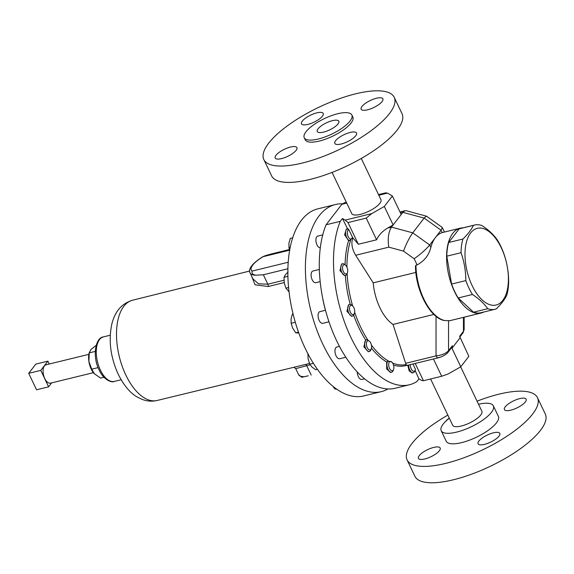 <?xml version="1.0" encoding="UTF-8"?>
<svg xmlns="http://www.w3.org/2000/svg" width="574" height="574" viewBox="0 0 574 574"><rect width="100%" height="100%" fill="white"/><g stroke="black" fill="none" stroke-linecap="round" stroke-linejoin="round"><path stroke-width="0.86" d="M499.201 432.767A12.04 3.91 -25.5 0 0 486.106 435.637A12.04 3.91 -25.5 0 0 478.085 443.767A12.04 3.91 -25.5 0 0 478.694 444.405A12.04 3.91 -25.5 0 0 491.796 441.535A12.04 3.91 -25.5 0 0 499.818 433.406A12.04 3.91 -25.5 0 0 499.201 432.767M525.533 398.571A12.04 3.91 -25.5 0 0 512.431 401.441A12.04 3.91 -25.5 0 0 504.41 409.578A12.04 3.91 -25.5 0 0 505.02 410.209A12.04 3.91 -25.5 0 0 518.121 407.346A12.04 3.91 -25.5 0 0 526.143 399.21A12.04 3.91 -25.5 0 0 525.533 398.571M449.284 418.137A12.04 3.91 -25.5 0 0 445.575 421.452M439.562 447.361A12.04 3.91 -25.5 0 0 426.46 450.231A12.04 3.91 -25.5 0 0 418.439 458.368A12.04 3.91 -25.5 0 0 419.056 458.999A12.04 3.91 -25.5 0 0 432.15 456.136A12.04 3.91 -25.5 0 0 440.172 448A12.04 3.91 -25.5 0 0 439.562 447.361M290.014 155.159A12.04 3.91 -25.5 0 0 296.909 147.64A12.04 3.91 -25.5 0 0 282.071 150.481A12.04 3.91 -25.5 0 0 275.176 158.008A12.04 3.91 -25.5 0 0 290.014 155.159M316.346 120.963A12.04 3.91 -25.5 0 0 323.234 113.444A12.04 3.91 -25.5 0 0 308.396 116.292A12.04 3.91 -25.5 0 0 301.501 123.812A12.04 3.91 -25.5 0 0 316.346 120.963M375.984 106.369A12.04 3.91 -25.5 0 0 382.88 98.85A12.04 3.91 -25.5 0 0 368.034 101.691A12.04 3.91 -25.5 0 0 361.146 109.211A12.04 3.91 -25.5 0 0 375.984 106.369M349.659 140.558A12.04 3.91 -25.5 0 0 356.547 133.039A12.04 3.91 -25.5 0 0 341.709 135.887A12.04 3.91 -25.5 0 0 334.814 143.407A12.04 3.91 -25.5 0 0 349.659 140.558M331.987 128.691A11.946 3.882 -25.5 0 0 338.825 121.229A11.946 3.882 -25.5 0 0 324.102 124.049A11.946 3.882 -25.5 0 0 317.264 131.511A11.946 3.882 -25.5 0 0 331.987 128.691M88.877 354.33L46.006 364.82A9.442 4.814 76.2 0 0 44.765 378.517A9.442 4.814 76.2 0 0 50.49 383.159L93.361 372.669M284.187 282.552L268.259 286.526L255.028 284.776L251.642 276.194M278.821 252.115L272.765 253.615C269.658 254.397 263.803 255.99 263.287 256.628L263.071 256.6C249.245 265.088 248.621 270.605 250.121 273.002L252.912 278.864L258.479 283.764L267.864 284.23L283.965 280.22M289.561 250.199L263.287 256.628A21.963 7.132 -25.5 0 0 252.173 271.064L288.263 262.232M287.947 268.754L263.358 274.774L256.155 275.19C252.797 274.838 251.469 273.461 252.173 271.064M387.938 388.971A96.324 49.113 -103.8 0 1 381.265 391.655A96.324 49.113 -103.8 0 1 322.839 344.235A96.324 49.113 -103.8 0 1 335.467 204.531A96.324 49.113 -103.8 0 1 342.628 203.827M335.467 204.531L317.924 208.828A96.324 49.113 76.2 0 0 305.289 348.533A96.324 49.113 76.2 0 0 363.715 395.945L381.265 391.655M304.227 137.731L305.203 139.791A26.39 8.574 -25.5 0 0 337.734 133.548A26.39 8.574 -25.5 0 0 352.845 117.06L351.869 115.008A26.39 8.574 -25.5 0 0 319.338 121.243A26.39 8.574 -25.5 0 0 304.227 137.731A26.39 8.574 -25.5 0 0 336.759 131.496A26.39 8.574 -25.5 0 0 351.869 115.008M472.137 285.601A39.491 20.14 76.2 0 0 502.781 300.396A39.491 20.14 76.2 0 0 501.267 247.767A39.491 20.14 76.2 0 0 470.623 232.972A39.491 20.14 76.2 0 0 472.137 285.601M472.452 294.476A43.344 22.099 -103.8 0 1 468.858 287.904A43.344 22.099 -103.8 0 1 465.83 280.593C465.779 270.957 464.179 261.665 461.037 252.703L446.802 256.191L451.594 284.08A43.344 22.099 76.2 0 0 454.615 291.391A43.344 22.099 76.2 0 0 458.21 297.963L473.514 312.199A43.344 22.099 76.2 0 0 480.912 312.73L495.147 309.243A43.344 22.099 -103.8 0 1 487.749 308.712C484.212 303.61 479.111 298.867 472.452 294.476L458.21 297.963M474.54 225.037L460.305 228.524A43.344 22.099 76.2 0 0 459.193 228.854L448.681 242.501L462.924 239.021C467.968 234.092 471.469 229.543 473.428 225.367A43.344 22.099 -103.8 0 1 474.54 225.037A43.344 22.099 -103.8 0 1 481.938 225.568C488.56 229.916 493.654 234.658 497.235 239.803A43.344 22.099 -103.8 0 1 500.829 246.375A43.344 22.099 -103.8 0 1 503.857 253.686C506.993 262.569 508.586 271.861 508.65 281.576A43.344 22.099 -103.8 0 1 506.763 295.258C504.804 299.427 501.303 303.976 496.259 308.912A43.344 22.099 -103.8 0 1 495.147 309.243M477.051 401.176A72.238 23.469 154.5 0 1 533.813 393.872A72.238 23.469 154.5 0 1 537.494 397.689A72.238 23.469 154.5 0 1 489.364 446.493A72.238 23.469 154.5 0 1 410.769 463.706A72.238 23.469 154.5 0 1 407.088 459.889A72.238 23.469 154.5 0 1 447.842 415.11M537.494 397.689L545.3 414.048A72.238 23.469 154.5 0 1 497.17 462.859A72.238 23.469 154.5 0 1 418.575 480.065A72.238 23.469 154.5 0 1 414.894 476.248L407.088 459.889M451.594 284.08L465.83 280.593M263.825 159.529L271.624 175.888A72.238 23.469 -25.5 0 0 360.673 158.811A72.238 23.469 -25.5 0 0 402.037 113.688L394.23 97.322A72.238 23.469 -25.5 0 0 305.189 114.398A72.238 23.469 -25.5 0 0 263.825 159.529A72.238 23.469 -25.5 0 0 352.867 142.452A72.238 23.469 -25.5 0 0 394.23 97.322M478.529 404.275A28.894 9.385 154.5 0 1 491.882 404.297A28.894 9.385 154.5 0 1 493.353 405.825A28.894 9.385 154.5 0 1 474.102 425.348A28.894 9.385 154.5 0 1 442.662 432.229A28.894 9.385 154.5 0 1 441.191 430.701A28.894 9.385 154.5 0 1 449.32 418.209M493.353 405.825L498.376 416.344A28.894 9.385 154.5 0 1 479.118 435.867A28.894 9.385 154.5 0 1 447.684 442.755A28.894 9.385 154.5 0 1 446.213 441.227L441.191 430.701M463.024 227.856A43.689 22.278 76.2 0 0 460.219 228.187A43.689 22.278 76.2 0 0 454.493 291.556A43.689 22.278 76.2 0 0 480.99 313.06A43.689 22.278 76.2 0 0 483.631 312.062M444.764 320.572L443.637 320.385C429.388 317.106 415.483 289.619 415.461 266.013L415.971 265.195A43.689 22.278 76.2 0 0 423.856 299.054A43.689 22.278 76.2 0 0 444.764 320.572L449.923 320.665L480.99 313.06M347.069 273.396A4.75 2.418 -103.8 0 1 343.381 271.617A4.75 2.418 -103.8 0 1 343.202 265.288A4.75 2.418 -103.8 0 1 345.62 265.288A4.75 2.418 -103.8 0 1 347.435 272.715A4.75 2.418 -103.8 0 1 347.069 273.396M352.651 305.942A75.904 38.702 76.2 0 1 347.098 273.554L346.373 274.917A6.02 3.071 -103.8 0 1 345.498 275.448A6.02 3.071 -103.8 0 1 341.422 271.445A6.02 3.071 -103.8 0 1 341.616 264.463A6.02 3.071 -103.8 0 1 342.642 263.753A6.02 3.071 -103.8 0 1 344.687 264.463L345.62 265.288M354.66 312.321A4.75 2.418 -103.8 0 1 354.416 313.318A4.75 2.418 -103.8 0 1 351.216 313.576A4.75 2.418 -103.8 0 1 349.559 307.578A4.75 2.418 -103.8 0 1 352.594 305.892A4.75 2.418 -103.8 0 1 354.66 312.321A75.904 38.702 76.2 0 0 368.063 340.339L366.721 339.736L365.631 339.987L363.851 346.732L368.293 351.733L369.369 351.467A6.02 3.071 -103.8 0 1 364.791 345.548A6.02 3.071 -103.8 0 1 366.506 339.772A6.02 3.071 -103.8 0 1 366.721 339.736M354.416 313.318L353.964 314.487A6.02 3.071 -103.8 0 1 352.479 316.052A6.02 3.071 -103.8 0 1 348.999 313.433A6.02 3.071 -103.8 0 1 347.815 307.198A6.02 3.071 -103.8 0 1 349.616 304.356A6.02 3.071 -103.8 0 1 351.532 304.952L352.594 305.892M371.486 345.412A4.75 2.418 -103.8 0 1 371.306 348.734A4.75 2.418 -103.8 0 1 368.773 349.616A4.75 2.418 -103.8 0 1 366.521 345.304A4.75 2.418 -103.8 0 1 369.484 341.3A4.75 2.418 -103.8 0 1 371.486 345.412M371.306 348.734L370.854 349.896A6.02 3.071 -103.8 0 1 369.369 351.467M393.032 363.816A4.75 2.418 -103.8 0 1 393.585 369.462A4.75 2.418 -103.8 0 1 389.531 368.365A4.75 2.418 -103.8 0 1 388.942 362.804A4.75 2.418 -103.8 0 1 391.762 362.036A4.75 2.418 -103.8 0 1 393.032 363.816M393.585 369.462L393.133 370.625A6.02 3.071 -103.8 0 1 391.647 372.196A6.02 3.071 -103.8 0 1 387.995 369.233A6.02 3.071 -103.8 0 1 387.622 361.412L386.654 361.972L386.661 368.931L390.485 372.483L391.647 372.196M348.906 229.794L352.422 237.177A4.75 2.418 -103.8 0 1 352.242 237.801A4.75 2.418 -103.8 0 1 350.736 239.071A4.75 2.418 -103.8 0 1 347.5 234.594A4.75 2.418 -103.8 0 1 348.906 229.794L348.002 228.804A6.02 3.071 -103.8 0 0 347.866 228.796A6.02 3.071 -103.8 0 0 347.442 228.839L346.316 229.119L344.601 234.788L348.562 240.671A76.837 39.175 76.2 0 0 345.089 264.815M348.562 240.671L349.681 240.563A6.02 3.071 -103.8 0 1 345.763 234.823A6.02 3.071 -103.8 0 1 347.442 228.839M349.681 240.563L352.171 237.98M460.685 366.858L481.88 411.3A16.18 5.259 154.5 0 1 464.739 424.99A16.18 5.259 154.5 0 1 452.664 425.226L430.608 378.976M332.073 172.401L351.719 213.585A16.18 5.259 -25.5 0 0 358.972 214.676A16.18 5.259 -25.5 0 0 374.693 207.881A16.18 5.259 -25.5 0 0 380.928 199.652L361.283 158.467M378.826 195.239L387.479 193.122L392.372 195.999L384.315 206.461L371.687 213.628L345.168 220.115L342.47 218.529L340.289 221.313A96.324 49.113 76.2 0 0 347.815 330.516A96.324 49.113 76.2 0 0 409.319 384.788L395.106 388.268A96.324 49.113 -103.8 0 1 333.602 333.996A96.324 49.113 -103.8 0 1 326.075 224.793L341.86 204.287A96.324 49.113 -103.8 0 1 346.244 202.105M341.86 204.287L346.718 203.096M339.456 346.387L336.823 347.033A6.02 3.071 76.2 0 0 335.108 352.809A6.02 3.071 76.2 0 0 339.686 358.728L345.799 357.236M322.753 234.881L317.766 236.101A6.02 3.071 76.2 0 0 316.123 242.278A6.02 3.071 76.2 0 0 320.206 247.846A6.02 3.071 76.2 0 0 320.314 247.846M332.411 216.563A6.02 3.071 76.2 0 0 331.736 217.438M325.494 310.261L319.933 311.625A6.02 3.071 76.2 0 0 318.132 314.466A6.02 3.071 76.2 0 0 319.316 320.701A6.02 3.071 76.2 0 0 322.796 323.32L328.981 321.806M319.359 269.45L312.959 271.021A6.02 3.071 76.2 0 0 311.94 271.732A6.02 3.071 76.2 0 0 311.739 278.706A6.02 3.071 76.2 0 0 315.822 282.717L320.184 281.647M357.229 371.974A6.02 3.071 76.2 0 0 358.312 376.501A6.02 3.071 76.2 0 0 361.964 379.464L364.547 378.833M94.172 373.638A14.45 7.369 -103.8 0 1 94.107 373.566A14.45 7.369 -103.8 0 1 88.884 361.419A14.45 7.369 -103.8 0 1 89.121 353.189L90.879 349.566L96.159 345.361M94.107 373.566L100.593 378.087L103.966 377.261M94.545 374.026L91.718 369.182L98.125 367.611M91.718 369.182L88.884 361.419L89.271 352.874L95.255 351.41M89.271 352.874L89.393 352.135M290.236 247.48L288.987 247.789L288.909 243.283L290.272 238.425L292.74 237.823M289.669 250.529L288.987 247.789M317.422 369.326L315.736 369.742L312.034 367.138L309.766 364.181L308.109 358.915L307.894 353.297M313.375 363.299L309.766 364.181M298.502 332.116L295.689 332.805L292.704 328.228L291.154 323.306L291.083 318.8L292.446 313.949L293.049 313.799M295.323 322.287L291.154 323.306M298.839 333.049L295.689 332.805M288.614 287.502L285.895 288.162L284.238 282.896L284.022 277.278L285.357 274.788L288.126 271.954M287.947 276.316L284.022 277.278M289.081 291.901L285.895 288.162M335.977 388.67L334.857 388.942L332.97 386.359M337.046 389.186L334.857 388.942M409.319 384.788A96.324 49.113 76.2 0 0 416.767 381.645L418.948 378.869L415.095 370.431M340.289 221.313L326.075 224.793M463.462 317.35L463.455 331.313L464.136 329.655L462.931 332.927A3.853 3.071 -142.4 0 0 463.455 331.313L459.631 336.278L468.843 356.339L460.793 366.793L448.165 373.961L441.686 376.264L423.44 380.734L421.646 380.454L418.948 378.869M325.436 310.276A70.796 36.097 -103.8 0 1 322.588 297.705M371.464 348.196A76.837 39.175 76.2 0 0 386.654 361.972M353.656 315.119A76.837 39.175 76.2 0 0 365.631 339.987L366.506 339.772M349.616 304.356L348.727 304.579L346.89 311.23L351.525 316.288L352.479 316.052M345.347 275.491A76.837 39.175 76.2 0 0 350.255 304.335M342.642 263.753L341.616 264.004L339.93 270.627L344.68 275.649L345.498 275.448M342.47 218.529L347.851 229.363M407.82 365.258L409.14 370.869L412.168 372.978L413.345 372.691A6.02 3.071 -103.8 0 1 408.602 365.071M407.031 365.222L405.847 365.573L406.198 364.526L405.646 363.328L436.032 355.887C441.657 355.241 445.826 353.512 448.538 350.692L452.362 345.727L451.968 348.296L460.793 366.793M393.513 365.078A76.837 39.175 76.2 0 0 405.847 365.573M352.328 237.284L358.348 244.259L347.995 222.561L345.168 220.115M371.687 213.628L366.241 218.091L347.995 222.561M444.47 232.04L442.21 227.419L426.547 216.204L406.277 210.723L405.057 210.708L402.855 212.351L393.14 224.958L384.315 206.461M358.348 244.259L376.587 239.796L366.241 218.091M376.587 239.796C378.783 235.017 382.499 231.1 387.73 228.036L391.482 227.117L412.749 232.843L429.696 244.976L430.844 247.372C428.929 255.157 424.351 261.005 417.097 264.923L415.971 265.195M417.097 264.923L414.155 258.745L403.508 251.125L388.799 247.157C387.543 238.806 388.44 232.126 391.482 227.117L393.14 224.958L387.73 228.036M401.197 214.504L392.372 195.999M378.517 194.6L385.678 192.842L387.479 193.122M460.025 337.835L451.968 348.296M452.362 345.727L451.315 348.009L448.007 352.307A3.853 3.071 -142.4 0 0 448.538 350.692L448.545 320.801M433.442 358.987L441.686 376.264M415.203 363.457L423.44 380.734M412.921 364.009L415.461 369.333A4.75 2.418 -103.8 0 1 415.282 369.957A4.75 2.418 -103.8 0 1 412.204 370.359A4.75 2.418 -103.8 0 1 410.381 364.634M371.428 345.132A75.904 38.702 76.2 0 0 388.957 361.319L387.622 361.412M350.771 239.702A75.904 38.702 76.2 0 0 346.926 267.154M415.282 369.957L414.83 371.12A6.02 3.071 -103.8 0 1 413.345 372.691M439.017 357.329A3.853 1.966 -103.8 0 1 438.364 357.789L438.364 357.789A3.853 1.966 -103.8 0 1 436.032 355.887L436.046 316.31M392.623 363.077A75.904 38.702 76.2 0 0 406.198 364.526M391.762 362.036L388.957 361.319M388.799 247.157L355.679 255.265L373.208 282.86A38.53 19.645 -103.8 0 0 393.032 324.432L405.646 363.328M355.679 255.265C351.962 249.008 350.994 243.283 352.773 238.102M347.098 273.554L347.342 272.93M369.484 341.3L368.063 340.339M426.432 216.147L424.121 218.077L412.749 232.843C409.291 237.736 406.205 243.835 403.508 251.125M393.032 324.432L433.901 314.43M415.849 272.42L373.208 282.86M442.332 227.562L441.069 230.21L429.696 244.976C425.836 249.59 420.656 254.174 414.155 258.745M464.136 329.655L464.144 317.185M460.219 228.187L442.21 232.606A43.689 22.278 76.2 0 0 435.386 237.593A43.689 22.278 76.2 0 0 430.844 247.372M448.681 242.501A43.344 22.099 76.2 0 0 446.802 256.191M473.514 312.199L487.749 308.712M461.037 252.703A43.344 22.099 -103.8 0 1 462.924 239.021M473.428 225.367L459.193 228.854M308.346 375.783L304.407 376.723C301.615 377.419 300.955 377.34 302.419 376.494M157.089 400.487C152.01 401.621 147.059 401.276 142.237 399.439L137.573 397.215C130.406 393.29 123.977 385.671 118.28 374.363C110.473 357.215 108.335 340.368 111.88 323.836C114.37 314.251 119.449 304.206 132.558 300.231A51.61 26.318 76.2 0 0 125.842 375.066A51.61 26.318 76.2 0 0 157.089 400.487L309.472 363.5M310.118 364.799L295.732 368.637L298.545 374.535A24.273 7.885 -25.5 0 0 304.407 376.723M49.249 364.031L47.879 361.154L40.776 370.381L48.618 386.826L51.66 382.872M47.879 361.154L35.803 364.11L28.7 373.337L40.776 370.381M48.618 386.826L36.542 389.782L28.7 373.337M114.319 381.423C111.629 383.073 103.227 379.5 99.18 370.029C92.134 356.806 95.327 337.505 103.42 336.888A22.924 11.688 76.2 0 0 100.414 370.137A22.924 11.688 76.2 0 0 114.319 381.423L121.128 379.758M442.21 232.606L441.069 230.21L424.121 218.077L402.855 212.351L400.444 212.94M305.433 364.468A2.31 1.177 -103.5 0 1 306.688 365.624L311.201 375.087M263.358 274.774L267.864 284.23A2.31 1.184 -104 0 1 268.259 286.526M256.155 275.19A24.273 7.885 154.5 0 1 250.121 273.002M132.558 300.231L249.654 271.036M103.42 336.888L110.23 335.223M278.125 252.28L289.375 249.532M352.242 237.801L352.099 238.181M448.007 352.307C447.871 352.967 444.161 356.217 438.364 357.789L406.435 365.602M405.057 210.708L399.978 211.95M462.931 332.927L459.81 336.981M347.435 272.715L347.248 273.202M294.656 367.439L294.146 367.539L295.732 368.637M301.486 377.132L298.545 374.535"/></g></svg>
